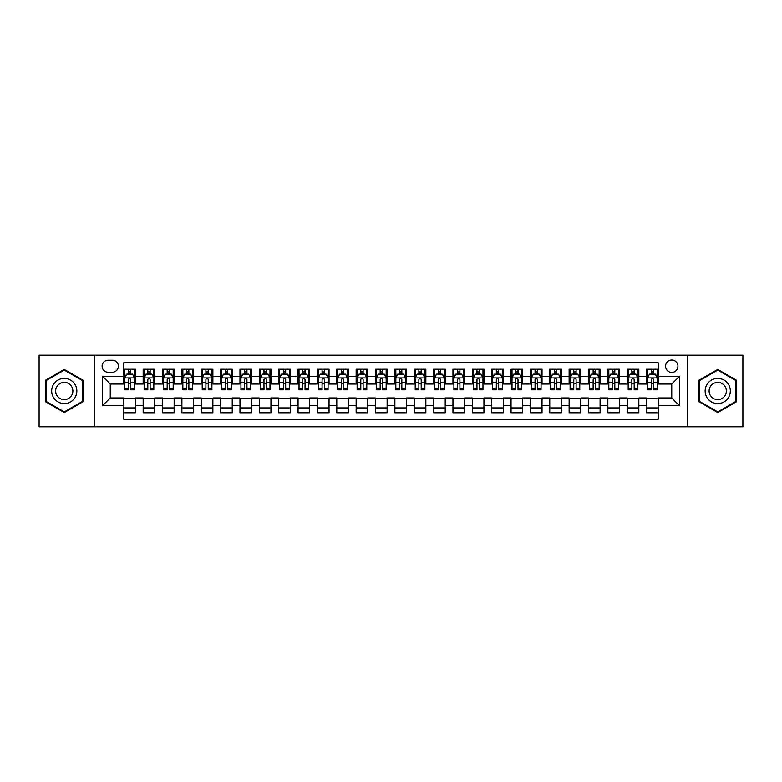 <?xml version="1.0" encoding="UTF-8"?>
<svg xmlns="http://www.w3.org/2000/svg" width="782" height="782" viewBox="0 0 782 782"><rect width="100%" height="100%" fill="white"/><g stroke="black" fill="none" stroke-linecap="round" stroke-linejoin="round"><path stroke-width="1.17" d="M671.748 360.023A6.197 6.197 0 0 0 665.55 366.22A6.197 6.197 0 0 0 671.748 372.408A6.197 6.197 0 0 0 677.945 366.22A6.197 6.197 0 0 0 671.748 360.023M687.231 426.816L742.9 426.816L742.9 355.184L687.231 355.184L687.231 426.816L94.769 426.816L94.769 355.184L39.1 355.184L39.1 426.816L94.769 426.816M658.19 369.221L646.577 369.221L646.577 376.289L638.835 376.289L638.835 384.03L646.577 384.03L646.577 376.289M638.835 376.289L638.835 369.221L627.213 369.221L627.213 376.289L619.471 376.289L619.471 384.03L627.213 384.03L627.213 376.289M619.471 376.289L619.471 369.221L607.849 369.221L607.849 376.289L600.107 376.289L600.107 384.03L607.849 384.03L607.849 376.289M600.107 376.289L600.107 369.221L588.494 369.221L588.494 376.289L580.743 376.289L580.743 384.03L588.494 384.03L588.494 376.289M580.743 376.289L580.743 369.221L569.13 369.221L569.13 376.289L561.388 376.289L561.388 384.03L569.13 384.03L569.13 376.289M561.388 376.289L561.388 369.221L549.766 369.221L549.766 376.289L542.024 376.289L542.024 384.03L549.766 384.03L549.766 376.289M542.024 376.289L542.024 369.221L530.401 369.221L530.401 376.289L522.659 376.289L522.659 384.03L530.401 384.03L530.401 376.289M522.659 376.289L522.659 369.221L511.047 369.221L511.047 376.289L503.295 376.289L503.295 384.03L511.047 384.03L511.047 376.289M503.295 376.289L503.295 369.221L491.683 369.221L491.683 376.289L483.941 376.289L483.941 384.03L491.683 384.03L491.683 376.289M483.941 376.289L483.941 369.221L472.318 369.221L472.318 376.289L464.576 376.289L464.576 384.03L472.318 384.03L472.318 376.289M464.576 376.289L464.576 369.221L452.954 369.221L452.954 376.289L445.212 376.289L445.212 384.03L452.954 384.03L452.954 376.289M445.212 376.289L445.212 369.221L433.599 369.221L433.599 376.289L425.848 376.289L425.848 384.03L433.599 384.03L433.599 376.289M425.848 376.289L425.848 369.221L414.235 369.221L414.235 376.289L406.493 376.289L406.493 384.03L414.235 384.03L414.235 376.289M406.493 376.289L406.493 369.221L394.871 369.221L394.871 376.289L387.129 376.289L387.129 384.03L394.871 384.03L394.871 376.289M387.129 376.289L387.129 369.221L375.507 369.221L375.507 376.289L367.765 376.289L367.765 384.03L375.507 384.03L375.507 376.289M367.765 376.289L367.765 369.221L356.152 369.221L356.152 376.289L348.401 376.289L348.401 384.03L356.152 384.03L356.152 376.289M348.401 376.289L348.401 369.221L336.788 369.221L336.788 376.289L329.046 376.289L329.046 384.03L336.788 384.03L336.788 376.289M329.046 376.289L329.046 369.221L317.424 369.221L317.424 376.289L309.682 376.289L309.682 384.03L317.424 384.03L317.424 376.289M309.682 376.289L309.682 369.221L298.059 369.221L298.059 376.289L290.317 376.289L290.317 384.03L298.059 384.03L298.059 376.289M290.317 376.289L290.317 369.221L278.705 369.221L278.705 376.289L270.953 376.289L270.953 384.03L278.705 384.03L278.705 376.289M270.953 376.289L270.953 369.221L259.341 369.221L259.341 376.289L251.599 376.289L251.599 384.03L259.341 384.03L259.341 376.289M251.599 376.289L251.599 369.221L239.976 369.221L239.976 376.289L232.234 376.289L232.234 384.03L239.976 384.03L239.976 376.289M232.234 376.289L232.234 369.221L220.612 369.221L220.612 376.289L212.87 376.289L212.87 384.03L220.612 384.03L220.612 376.289M212.87 376.289L212.87 369.221L201.257 369.221L201.257 376.289L193.506 376.289L193.506 384.03L201.257 384.03L201.257 376.289M193.506 376.289L193.506 369.221L181.893 369.221L181.893 376.289L174.151 376.289L174.151 384.03L181.893 384.03L181.893 376.289M174.151 376.289L174.151 369.221L162.529 369.221L162.529 376.289L154.787 376.289L154.787 384.03L162.529 384.03L162.529 376.289M154.787 376.289L154.787 369.221L143.165 369.221L143.165 384.03L135.423 384.03L135.423 369.221L123.81 369.221M123.81 412.779L135.423 412.779L135.423 397.97L143.165 397.97L143.165 412.779L154.787 412.779L154.787 397.97L162.529 397.97L162.529 405.711L154.787 405.711M162.529 405.711L162.529 412.779L174.151 412.779L174.151 397.97L181.893 397.97L181.893 405.711L174.151 405.711M181.893 405.711L181.893 412.779L193.506 412.779L193.506 397.97L201.257 397.97L201.257 405.711L193.506 405.711M201.257 405.711L201.257 412.779L212.87 412.779L212.87 397.97L220.612 397.97L220.612 405.711L212.87 405.711M220.612 405.711L220.612 412.779L232.234 412.779L232.234 397.97L239.976 397.97L239.976 405.711L232.234 405.711M239.976 405.711L239.976 412.779L251.599 412.779L251.599 397.97L259.341 397.97L259.341 405.711L251.599 405.711M259.341 405.711L259.341 412.779L270.953 412.779L270.953 397.97L278.705 397.97L278.705 405.711L270.953 405.711M278.705 405.711L278.705 412.779L290.317 412.779L290.317 397.97L298.059 397.97L298.059 405.711L290.317 405.711M298.059 405.711L298.059 412.779L309.682 412.779L309.682 397.97L317.424 397.97L317.424 405.711L309.682 405.711M317.424 405.711L317.424 412.779L329.046 412.779L329.046 397.97L336.788 397.97L336.788 405.711L329.046 405.711M336.788 405.711L336.788 412.779L348.401 412.779L348.401 397.97L356.152 397.97L356.152 405.711L348.401 405.711M356.152 405.711L356.152 412.779L367.765 412.779L367.765 397.97L375.507 397.97L375.507 405.711L367.765 405.711M375.507 405.711L375.507 412.779L387.129 412.779L387.129 397.97L394.871 397.97L394.871 405.711L387.129 405.711M394.871 405.711L394.871 412.779L406.493 412.779L406.493 397.97L414.235 397.97L414.235 405.711L406.493 405.711M414.235 405.711L414.235 412.779L425.848 412.779L425.848 397.97L433.599 397.97L433.599 405.711L425.848 405.711M433.599 405.711L433.599 412.779L445.212 412.779L445.212 397.97L452.954 397.97L452.954 405.711L445.212 405.711M452.954 405.711L452.954 412.779L464.576 412.779L464.576 397.97L472.318 397.97L472.318 405.711L464.576 405.711M472.318 405.711L472.318 412.779L483.941 412.779L483.941 397.97L491.683 397.97L491.683 405.711L483.941 405.711M491.683 405.711L491.683 412.779L503.295 412.779L503.295 397.97L511.047 397.97L511.047 405.711L503.295 405.711M511.047 405.711L511.047 412.779L522.659 412.779L522.659 397.97L530.401 397.97L530.401 405.711L522.659 405.711M530.401 405.711L530.401 412.779L542.024 412.779L542.024 397.97L549.766 397.97L549.766 405.711L542.024 405.711M549.766 405.711L549.766 412.779L561.388 412.779L561.388 397.97L569.13 397.97L569.13 405.711L561.388 405.711M569.13 405.711L569.13 412.779L580.743 412.779L580.743 397.97L588.494 397.97L588.494 405.711L580.743 405.711M588.494 405.711L588.494 412.779L600.107 412.779L600.107 397.97L607.849 397.97L607.849 405.711L600.107 405.711M607.849 405.711L607.849 412.779L619.471 412.779L619.471 397.97L627.213 397.97L627.213 405.711L619.471 405.711M627.213 405.711L627.213 412.779L638.835 412.779L638.835 397.97L646.577 397.97L646.577 405.711L638.835 405.711M108.121 372.222L112.383 372.222A6.002 6.002 0 0 0 118.385 366.22A6.002 6.002 0 0 0 112.383 360.219L108.121 360.219A6.002 6.002 0 0 0 102.119 366.22A6.002 6.002 0 0 0 108.121 372.222M687.231 355.184L94.769 355.184M658.19 376.289L658.19 362.731L123.81 362.731L123.81 384.03L110.252 384.03L110.252 397.97L123.81 397.97L123.81 419.269L658.19 419.269L658.19 397.97L671.748 397.97L671.748 384.03L658.19 384.03L658.19 376.289L679.49 376.289L679.49 405.711L658.19 405.711M123.81 405.711L102.51 405.711L102.51 376.289L123.81 376.289M646.577 405.711L646.577 412.779L658.19 412.779M123.81 374.06L124.778 374.06M128.453 374.06L130.78 374.06M134.455 374.06L135.423 374.06M123.81 383.835L124.778 383.835M128.453 383.835L130.78 383.835M134.455 383.835L135.423 383.835M123.81 398.165L135.423 398.165M123.81 407.94L135.423 407.94M143.165 383.835L144.142 383.835M147.818 383.835L150.144 383.835M153.819 383.835L154.787 383.835M143.165 374.06L144.142 374.06M147.818 374.06L150.144 374.06M153.819 374.06L154.787 374.06M143.165 398.165L154.787 398.165M143.165 407.94L154.787 407.94M162.529 398.165L174.151 398.165M162.529 407.94L174.151 407.94M162.529 374.06L163.497 374.06M167.182 374.06L169.499 374.06M173.184 374.06L174.151 374.06M162.529 383.835L163.497 383.835M167.182 383.835L169.499 383.835M173.184 383.835L174.151 383.835M181.893 398.165L193.506 398.165M181.893 407.94L193.506 407.94M181.893 374.06L182.861 374.06M186.536 374.06L188.863 374.06M192.538 374.06L193.506 374.06M181.893 383.835L182.861 383.835M186.536 383.835L188.863 383.835M192.538 383.835L193.506 383.835M201.257 398.165L212.87 398.165M201.257 407.94L212.87 407.94M201.257 374.06L202.225 374.06M205.901 374.06L208.227 374.06M211.902 374.06L212.87 374.06M201.257 383.835L202.225 383.835M205.901 383.835L208.227 383.835M211.902 383.835L212.87 383.835M220.612 398.165L232.234 398.165M220.612 407.94L232.234 407.94M220.612 374.06L221.589 374.06M225.265 374.06L227.591 374.06M231.267 374.06L232.234 374.06M220.612 383.835L221.589 383.835M225.265 383.835L227.591 383.835M231.267 383.835L232.234 383.835M239.976 398.165L251.599 398.165M239.976 407.94L251.599 407.94M239.976 374.06L240.944 374.06M244.629 374.06L246.946 374.06M250.631 374.06L251.599 374.06M239.976 383.835L240.944 383.835M244.629 383.835L246.946 383.835M250.631 383.835L251.599 383.835M259.341 398.165L270.953 398.165M259.341 407.94L270.953 407.94M259.341 374.06L260.308 374.06M263.984 374.06L266.31 374.06M269.986 374.06L270.953 374.06M259.341 383.835L260.308 383.835M263.984 383.835L266.31 383.835M269.986 383.835L270.953 383.835M278.705 398.165L290.317 398.165M278.705 407.94L290.317 407.94M278.705 374.06L279.673 374.06M283.348 374.06L285.674 374.06M289.35 374.06L290.317 374.06M278.705 383.835L279.673 383.835M283.348 383.835L285.674 383.835M289.35 383.835L290.317 383.835M298.059 398.165L309.682 398.165M298.059 407.94L309.682 407.94M298.059 374.06L299.027 374.06M302.712 374.06L305.039 374.06M308.714 374.06L309.682 374.06M298.059 383.835L299.027 383.835M302.712 383.835L305.039 383.835M308.714 383.835L309.682 383.835M317.424 398.165L329.046 398.165M317.424 407.94L329.046 407.94M317.424 374.06L318.391 374.06M322.076 374.06L324.393 374.06M328.078 374.06L329.046 374.06M317.424 383.835L318.391 383.835M322.076 383.835L324.393 383.835M328.078 383.835L329.046 383.835M336.788 398.165L348.401 398.165M336.788 407.94L348.401 407.94M336.788 374.06L337.756 374.06M341.431 374.06L343.757 374.06M347.433 374.06L348.401 374.06M336.788 383.835L337.756 383.835M341.431 383.835L343.757 383.835M347.433 383.835L348.401 383.835M356.152 398.165L367.765 398.165M356.152 407.94L367.765 407.94M356.152 374.06L357.12 374.06M360.795 374.06L363.122 374.06M366.797 374.06L367.765 374.06M356.152 383.835L357.12 383.835M360.795 383.835L363.122 383.835M366.797 383.835L367.765 383.835M375.507 398.165L387.129 398.165M375.507 407.94L387.129 407.94M375.507 374.06L376.474 374.06M380.16 374.06L382.476 374.06M386.161 374.06L387.129 374.06M375.507 383.835L376.474 383.835M380.16 383.835L382.476 383.835M386.161 383.835L387.129 383.835M394.871 398.165L406.493 398.165M394.871 407.94L406.493 407.94M394.871 374.06L395.839 374.06M399.524 374.06L401.84 374.06M405.526 374.06L406.493 374.06M394.871 383.835L395.839 383.835M399.524 383.835L401.84 383.835M405.526 383.835L406.493 383.835M414.235 398.165L425.848 398.165M414.235 407.94L425.848 407.94M414.235 374.06L415.203 374.06M418.878 374.06L421.205 374.06M424.88 374.06L425.848 374.06M414.235 383.835L415.203 383.835M418.878 383.835L421.205 383.835M424.88 383.835L425.848 383.835M433.599 398.165L445.212 398.165M433.599 407.94L445.212 407.94M433.599 374.06L434.567 374.06M438.243 374.06L440.569 374.06M444.244 374.06L445.212 374.06M433.599 383.835L434.567 383.835M438.243 383.835L440.569 383.835M444.244 383.835L445.212 383.835M452.954 398.165L464.576 398.165M452.954 407.94L464.576 407.94M452.954 374.06L453.922 374.06M457.607 374.06L459.924 374.06M463.609 374.06L464.576 374.06M452.954 383.835L453.922 383.835M457.607 383.835L459.924 383.835M463.609 383.835L464.576 383.835M472.318 398.165L483.941 398.165M472.318 407.94L483.941 407.94M472.318 374.06L473.286 374.06M476.961 374.06L479.288 374.06M482.973 374.06L483.941 374.06M472.318 383.835L473.286 383.835M476.961 383.835L479.288 383.835M482.973 383.835L483.941 383.835M491.683 398.165L503.295 398.165M491.683 407.94L503.295 407.94M491.683 374.06L492.65 374.06M496.326 374.06L498.652 374.06M502.327 374.06L503.295 374.06M491.683 383.835L492.65 383.835M496.326 383.835L498.652 383.835M502.327 383.835L503.295 383.835M511.047 398.165L522.659 398.165M511.047 407.94L522.659 407.94M511.047 374.06L512.014 374.06M515.69 374.06L518.016 374.06M521.692 374.06L522.659 374.06M511.047 383.835L512.014 383.835M515.69 383.835L518.016 383.835M521.692 383.835L522.659 383.835M530.401 398.165L542.024 398.165M530.401 407.94L542.024 407.94M530.401 374.06L531.369 374.06M535.054 374.06L537.371 374.06M541.056 374.06L542.024 374.06M530.401 383.835L531.369 383.835M535.054 383.835L537.371 383.835M541.056 383.835L542.024 383.835M549.766 398.165L561.388 398.165M549.766 407.94L561.388 407.94M549.766 374.06L550.733 374.06M554.409 374.06L556.735 374.06M560.411 374.06L561.388 374.06M549.766 383.835L550.733 383.835M554.409 383.835L556.735 383.835M560.411 383.835L561.388 383.835M569.13 398.165L580.743 398.165M569.13 407.94L580.743 407.94M569.13 374.06L570.098 374.06M573.773 374.06L576.099 374.06M579.775 374.06L580.743 374.06M569.13 383.835L570.098 383.835M573.773 383.835L576.099 383.835M579.775 383.835L580.743 383.835M588.494 398.165L600.107 398.165M588.494 407.94L600.107 407.94M588.494 374.06L589.462 374.06M593.137 374.06L595.464 374.06M599.139 374.06L600.107 374.06M588.494 383.835L589.462 383.835M593.137 383.835L595.464 383.835M599.139 383.835L600.107 383.835M607.849 398.165L619.471 398.165M607.849 407.94L619.471 407.94M607.849 374.06L608.816 374.06M612.502 374.06L614.818 374.06M618.503 374.06L619.471 374.06M607.849 383.835L608.816 383.835M612.502 383.835L614.818 383.835M618.503 383.835L619.471 383.835M627.213 398.165L638.835 398.165M627.213 407.94L638.835 407.94M627.213 374.06L628.181 374.06M631.856 374.06L634.182 374.06M637.858 374.06L638.835 374.06M627.213 383.835L628.181 383.835M631.856 383.835L634.182 383.835M637.858 383.835L638.835 383.835M646.577 398.165L658.19 398.165M646.577 407.94L658.19 407.94M646.577 374.06L647.545 374.06M651.22 374.06L653.547 374.06M657.222 374.06L658.19 374.06M646.577 383.835L647.545 383.835M651.22 383.835L653.547 383.835M657.222 383.835L658.19 383.835M110.252 384.03L102.51 376.289M110.252 397.97L102.51 405.711M679.49 376.289L671.748 384.03M679.49 405.711L671.748 397.97M64.271 412.573L82.951 401.792L82.951 380.208L64.271 369.427L45.591 380.208L45.591 401.792L64.271 412.573M736.409 380.208L717.729 369.427L699.049 380.208L699.049 401.792L717.729 412.573L736.409 401.792L736.409 380.208M130.78 371.733L128.453 371.733M134.455 388.263L130.78 388.263L130.78 389.837L134.455 389.837L134.455 378.029L132.52 374.158L126.713 374.158L124.778 378.029L124.778 389.837L128.453 389.837L128.453 388.263L124.778 388.263M124.778 378.029L124.778 369.221M134.455 378.029L134.455 369.221M128.453 374.158L128.453 369.221M130.78 369.221L130.78 374.158M130.78 388.263L130.78 379.475C130.007 377.989 129.225 377.989 128.453 379.475L128.453 388.263M64.271 378.42A12.58 12.58 0 0 0 51.68 391A12.58 12.58 0 0 0 64.271 403.58A12.58 12.58 0 0 0 76.851 391A12.58 12.58 0 0 0 64.271 378.42M64.271 382.388A8.612 8.612 0 0 0 55.659 391A8.612 8.612 0 0 0 64.271 399.612A8.612 8.612 0 0 0 72.882 391A8.612 8.612 0 0 0 64.271 382.388M82.374 401.449L64.271 411.899L46.167 401.449L46.167 380.551L64.271 370.101L82.374 380.551L82.374 401.449M706.83 384.705A12.58 12.58 0 0 0 711.434 401.899A12.58 12.58 0 0 0 728.629 397.295A12.58 12.58 0 0 0 724.024 380.101A12.58 12.58 0 0 0 706.83 384.705M710.271 386.689A8.612 8.612 0 0 0 713.419 398.458A8.612 8.612 0 0 0 725.188 395.311A8.612 8.612 0 0 0 722.04 383.542A8.612 8.612 0 0 0 710.271 386.689M735.833 380.551L735.833 401.449L717.729 411.899L699.626 401.449L699.626 380.551L717.729 370.101L735.833 380.551M150.144 371.733L147.818 371.733M153.819 388.263L150.144 388.263L150.144 389.837L153.819 389.837L153.819 378.029L151.884 374.158L146.078 374.158L144.142 378.029L144.142 389.837L147.818 389.837L147.818 388.263L144.142 388.263M144.142 378.029L144.142 369.221M153.819 378.029L153.819 369.221M147.818 374.158L147.818 369.221M150.144 369.221L150.144 374.158M150.144 388.263L150.144 379.475C149.362 377.989 148.59 377.989 147.818 379.475L147.818 388.263M169.499 371.733L167.182 371.733M173.184 388.263L169.499 388.263L169.499 389.837L173.184 389.837L173.184 378.029L171.248 374.158L165.432 374.158L163.497 378.029L163.497 389.837L167.182 389.837L167.182 388.263L163.497 388.263M163.497 378.029L163.497 369.221M173.184 378.029L173.184 369.221M167.182 374.158L167.182 369.221M169.499 369.221L169.499 374.158M169.499 388.263L169.499 379.475C168.726 377.989 167.954 377.989 167.182 379.475L167.182 388.263M188.863 371.733L186.536 371.733M192.538 388.263L188.863 388.263L188.863 389.837L192.538 389.837L192.538 378.029L190.603 374.158L184.796 374.158L182.861 378.029L182.861 389.837L186.536 389.837L186.536 388.263L182.861 388.263M182.861 378.029L182.861 369.221M192.538 378.029L192.538 369.221M186.536 374.158L186.536 369.221M188.863 369.221L188.863 374.158M188.863 388.263L188.863 379.475C188.091 377.989 187.318 377.989 186.536 379.475L186.536 388.263M208.227 371.733L205.901 371.733M211.902 388.263L208.227 388.263L208.227 389.837L211.902 389.837L211.902 378.029L209.967 374.158L204.161 374.158L202.225 378.029L202.225 389.837L205.901 389.837L205.901 388.263L202.225 388.263M202.225 378.029L202.225 369.221M211.902 378.029L211.902 369.221M205.901 374.158L205.901 369.221M208.227 369.221L208.227 374.158M208.227 388.263L208.227 379.475C207.455 377.989 206.673 377.989 205.901 379.475L205.901 388.263M227.591 371.733L225.265 371.733M231.267 388.263L227.591 388.263L227.591 389.837L231.267 389.837L231.267 378.029L229.331 374.158L223.525 374.158L221.589 378.029L221.589 389.837L225.265 389.837L225.265 388.263L221.589 388.263M221.589 378.029L221.589 369.221M231.267 378.029L231.267 369.221M225.265 374.158L225.265 369.221M227.591 369.221L227.591 374.158M227.591 388.263L227.591 379.475C226.809 377.989 226.037 377.989 225.265 379.475L225.265 388.263M246.946 371.733L244.629 371.733M250.631 388.263L246.946 388.263L246.946 389.837L250.631 389.837L250.631 378.029L248.696 374.158L242.879 374.158L240.944 378.029L240.944 389.837L244.629 389.837L244.629 388.263L240.944 388.263M240.944 378.029L240.944 369.221M250.631 378.029L250.631 369.221M244.629 374.158L244.629 369.221M246.946 369.221L246.946 374.158M246.946 388.263L246.946 379.475C246.174 377.989 245.401 377.989 244.629 379.475L244.629 388.263M266.31 371.733L263.984 371.733M269.986 388.263L266.31 388.263L266.31 389.837L269.986 389.837L269.986 378.029L268.05 374.158L262.244 374.158L260.308 378.029L260.308 389.837L263.984 389.837L263.984 388.263L260.308 388.263M260.308 378.029L260.308 369.221M269.986 378.029L269.986 369.221M263.984 374.158L263.984 369.221M266.31 369.221L266.31 374.158M266.31 388.263L266.31 379.475C265.538 377.989 264.766 377.989 263.984 379.475L263.984 388.263M285.674 371.733L283.348 371.733M289.35 388.263L285.674 388.263L285.674 389.837L289.35 389.837L289.35 378.029L287.414 374.158L281.608 374.158L279.673 378.029L279.673 389.837L283.348 389.837L283.348 388.263L279.673 388.263M279.673 378.029L279.673 369.221M289.35 378.029L289.35 369.221M283.348 374.158L283.348 369.221M285.674 369.221L285.674 374.158M285.674 388.263L285.674 379.475C284.902 377.989 284.12 377.989 283.348 379.475L283.348 388.263M305.039 371.733L302.712 371.733M308.714 388.263L305.039 388.263L305.039 389.837L308.714 389.837L308.714 378.029L306.779 374.158L300.972 374.158L299.027 378.029L299.027 389.837L302.712 389.837L302.712 388.263L299.027 388.263M299.027 378.029L299.027 369.221M308.714 378.029L308.714 369.221M302.712 374.158L302.712 369.221M305.039 369.221L305.039 374.158M305.039 388.263L305.039 379.475C304.257 377.989 303.484 377.989 302.712 379.475L302.712 388.263M324.393 371.733L322.076 371.733M328.078 388.263L324.393 388.263L324.393 389.837L328.078 389.837L328.078 378.029L326.143 374.158L320.327 374.158L318.391 378.029L318.391 389.837L322.076 389.837L322.076 388.263L318.391 388.263M318.391 378.029L318.391 369.221M328.078 378.029L328.078 369.221M322.076 374.158L322.076 369.221M324.393 369.221L324.393 374.158M324.393 388.263L324.393 379.475C323.621 377.989 322.849 377.989 322.076 379.475L322.076 388.263M343.757 371.733L341.431 371.733M347.433 388.263L343.757 388.263L343.757 389.837L347.433 389.837L347.433 378.029L345.497 374.158L339.691 374.158L337.756 378.029L337.756 389.837L341.431 389.837L341.431 388.263L337.756 388.263M337.756 378.029L337.756 369.221M347.433 378.029L347.433 369.221M341.431 374.158L341.431 369.221M343.757 369.221L343.757 374.158M343.757 388.263L343.757 379.475C342.985 377.989 342.213 377.989 341.431 379.475L341.431 388.263M363.122 371.733L360.795 371.733M366.797 388.263L363.122 388.263L363.122 389.837L366.797 389.837L366.797 378.029L364.862 374.158L359.055 374.158L357.12 378.029L357.12 389.837L360.795 389.837L360.795 388.263L357.12 388.263M357.12 378.029L357.12 369.221M366.797 378.029L366.797 369.221M360.795 374.158L360.795 369.221M363.122 369.221L363.122 374.158M363.122 388.263L363.122 379.475C362.349 377.989 361.567 377.989 360.795 379.475L360.795 388.263M382.476 371.733L380.16 371.733M386.161 388.263L382.476 388.263L382.476 389.837L386.161 389.837L386.161 378.029L384.226 374.158L378.42 374.158L376.474 378.029L376.474 389.837L380.16 389.837L380.16 388.263L376.474 388.263M376.474 378.029L376.474 369.221M386.161 378.029L386.161 369.221M380.16 374.158L380.16 369.221M382.476 369.221L382.476 374.158M382.476 388.263L382.476 379.475C381.704 377.989 380.932 377.989 380.16 379.475L380.16 388.263M401.84 371.733L399.524 371.733M405.526 388.263L401.84 388.263L401.84 389.837L405.526 389.837L405.526 378.029L403.58 374.158L397.774 374.158L395.839 378.029L395.839 389.837L399.524 389.837L399.524 388.263L395.839 388.263M395.839 378.029L395.839 369.221M405.526 378.029L405.526 369.221M399.524 374.158L399.524 369.221M401.84 369.221L401.84 374.158M401.84 388.263L401.84 379.475C401.068 377.989 400.296 377.989 399.524 379.475L399.524 388.263M421.205 371.733L418.878 371.733M424.88 388.263L421.205 388.263L421.205 389.837L424.88 389.837L424.88 378.029L422.945 374.158L417.138 374.158L415.203 378.029L415.203 389.837L418.878 389.837L418.878 388.263L415.203 388.263M415.203 378.029L415.203 369.221M424.88 378.029L424.88 369.221M418.878 374.158L418.878 369.221M421.205 369.221L421.205 374.158M421.205 388.263L421.205 379.475C420.433 377.989 419.66 377.989 418.878 379.475L418.878 388.263M440.569 371.733L438.243 371.733M444.244 388.263L440.569 388.263L440.569 389.837L444.244 389.837L444.244 378.029L442.309 374.158L436.503 374.158L434.567 378.029L434.567 389.837L438.243 389.837L438.243 388.263L434.567 388.263M434.567 378.029L434.567 369.221M444.244 378.029L444.244 369.221M438.243 374.158L438.243 369.221M440.569 369.221L440.569 374.158M440.569 388.263L440.569 379.475C439.797 377.989 439.015 377.989 438.243 379.475L438.243 388.263M459.924 371.733L457.607 371.733M463.609 388.263L459.924 388.263L459.924 389.837L463.609 389.837L463.609 378.029L461.673 374.158L455.857 374.158L453.922 378.029L453.922 389.837L457.607 389.837L457.607 388.263L453.922 388.263M453.922 378.029L453.922 369.221M463.609 378.029L463.609 369.221M457.607 374.158L457.607 369.221M459.924 369.221L459.924 374.158M459.924 388.263L459.924 379.475C459.151 377.989 458.379 377.989 457.607 379.475L457.607 388.263M479.288 371.733L476.961 371.733M482.973 388.263L479.288 388.263L479.288 389.837L482.973 389.837L482.973 378.029L481.028 374.158L475.221 374.158L473.286 378.029L473.286 389.837L476.961 389.837L476.961 388.263L473.286 388.263M473.286 378.029L473.286 369.221M482.973 378.029L482.973 369.221M476.961 374.158L476.961 369.221M479.288 369.221L479.288 374.158M479.288 388.263L479.288 379.475C478.516 377.989 477.743 377.989 476.961 379.475L476.961 388.263M498.652 371.733L496.326 371.733M502.327 388.263L498.652 388.263L498.652 389.837L502.327 389.837L502.327 378.029L500.392 374.158L494.586 374.158L492.65 378.029L492.65 389.837L496.326 389.837L496.326 388.263L492.65 388.263M492.65 378.029L492.65 369.221M502.327 378.029L502.327 369.221M496.326 374.158L496.326 369.221M498.652 369.221L498.652 374.158M498.652 388.263L498.652 379.475C497.88 377.989 497.108 377.989 496.326 379.475L496.326 388.263M518.016 371.733L515.69 371.733M521.692 388.263L518.016 388.263L518.016 389.837L521.692 389.837L521.692 378.029L519.756 374.158L513.95 374.158L512.014 378.029L512.014 389.837L515.69 389.837L515.69 388.263L512.014 388.263M512.014 378.029L512.014 369.221M521.692 378.029L521.692 369.221M515.69 374.158L515.69 369.221M518.016 369.221L518.016 374.158M518.016 388.263L518.016 379.475C517.244 377.989 516.462 377.989 515.69 379.475L515.69 388.263M537.371 371.733L535.054 371.733M541.056 388.263L537.371 388.263L537.371 389.837L541.056 389.837L541.056 378.029L539.121 374.158L533.304 374.158L531.369 378.029L531.369 389.837L535.054 389.837L535.054 388.263L531.369 388.263M531.369 378.029L531.369 369.221M541.056 378.029L541.056 369.221M535.054 374.158L535.054 369.221M537.371 369.221L537.371 374.158M537.371 388.263L537.371 379.475C536.599 377.989 535.826 377.989 535.054 379.475L535.054 388.263M556.735 371.733L554.409 371.733M560.411 388.263L556.735 388.263L556.735 389.837L560.411 389.837L560.411 378.029L558.475 374.158L552.669 374.158L550.733 378.029L550.733 389.837L554.409 389.837L554.409 388.263L550.733 388.263M550.733 378.029L550.733 369.221M560.411 378.029L560.411 369.221M554.409 374.158L554.409 369.221M556.735 369.221L556.735 374.158M556.735 388.263L556.735 379.475C555.963 377.989 555.191 377.989 554.409 379.475L554.409 388.263M576.099 371.733L573.773 371.733M579.775 388.263L576.099 388.263L576.099 389.837L579.775 389.837L579.775 378.029L577.839 374.158L572.033 374.158L570.098 378.029L570.098 389.837L573.773 389.837L573.773 388.263L570.098 388.263M570.098 378.029L570.098 369.221M579.775 378.029L579.775 369.221M573.773 374.158L573.773 369.221M576.099 369.221L576.099 374.158M576.099 388.263L576.099 379.475C575.327 377.989 574.555 377.989 573.773 379.475L573.773 388.263M595.464 371.733L593.137 371.733M599.139 388.263L595.464 388.263L595.464 389.837L599.139 389.837L599.139 378.029L597.204 374.158L591.397 374.158L589.462 378.029L589.462 389.837L593.137 389.837L593.137 388.263L589.462 388.263M589.462 378.029L589.462 369.221M599.139 378.029L599.139 369.221M593.137 374.158L593.137 369.221M595.464 369.221L595.464 374.158M595.464 388.263L595.464 379.475C594.691 377.989 593.909 377.989 593.137 379.475L593.137 388.263M614.818 371.733L612.502 371.733M618.503 388.263L614.818 388.263L614.818 389.837L618.503 389.837L618.503 378.029L616.568 374.158L610.752 374.158L608.816 378.029L608.816 389.837L612.502 389.837L612.502 388.263L608.816 388.263M608.816 378.029L608.816 369.221M618.503 378.029L618.503 369.221M612.502 374.158L612.502 369.221M614.818 369.221L614.818 374.158M614.818 388.263L614.818 379.475C614.046 377.989 613.274 377.989 612.502 379.475L612.502 388.263M634.182 371.733L631.856 371.733M637.858 388.263L634.182 388.263L634.182 389.837L637.858 389.837L637.858 378.029L635.922 374.158L630.116 374.158L628.181 378.029L628.181 389.837L631.856 389.837L631.856 388.263L628.181 388.263M628.181 378.029L628.181 369.221M637.858 378.029L637.858 369.221M631.856 374.158L631.856 369.221M634.182 369.221L634.182 374.158M634.182 388.263L634.182 379.475C633.41 377.989 632.638 377.989 631.856 379.475L631.856 388.263M653.547 371.733L651.22 371.733M657.222 388.263L653.547 388.263L653.547 389.837L657.222 389.837L657.222 378.029L655.287 374.158L649.48 374.158L647.545 378.029L647.545 389.837L651.22 389.837L651.22 388.263L647.545 388.263M647.545 378.029L647.545 369.221M657.222 378.029L657.222 369.221M651.22 374.158L651.22 369.221M653.547 369.221L653.547 374.158M653.547 388.263L653.547 379.475C652.774 377.989 652.002 377.989 651.22 379.475L651.22 388.263M143.165 405.711L135.423 405.711M143.165 376.289L135.423 376.289M134.406 377.931L124.827 377.931M124.778 375.223L126.176 375.223M133.057 375.223L134.455 375.223M128.453 382.515L124.778 382.515M134.455 382.515L130.78 382.515M130.78 372.965L128.453 372.965M153.771 377.931L144.181 377.931M144.142 375.223L145.54 375.223M152.412 375.223L153.819 375.223M147.818 382.515L144.142 382.515M153.819 382.515L150.144 382.515M150.144 372.965L147.818 372.965M173.135 377.931L163.546 377.931M163.497 375.223L164.904 375.223M171.776 375.223L173.184 375.223M167.182 382.515L163.497 382.515M173.184 382.515L169.499 382.515M169.499 372.965L167.182 372.965M192.489 377.931L182.91 377.931M182.861 375.223L184.269 375.223M191.14 375.223L192.538 375.223M186.536 382.515L182.861 382.515M192.538 382.515L188.863 382.515M188.863 372.965L186.536 372.965M211.854 377.931L202.274 377.931M202.225 375.223L203.623 375.223M210.505 375.223L211.902 375.223M205.901 382.515L202.225 382.515M211.902 382.515L208.227 382.515M208.227 372.965L205.901 372.965M231.218 377.931L221.629 377.931M221.589 375.223L222.987 375.223M229.859 375.223L231.267 375.223M225.265 382.515L221.589 382.515M231.267 382.515L227.591 382.515M227.591 372.965L225.265 372.965M250.582 377.931L240.993 377.931M240.944 375.223L242.352 375.223M249.223 375.223L250.631 375.223M244.629 382.515L240.944 382.515M250.631 382.515L246.946 382.515M246.946 372.965L244.629 372.965M269.937 377.931L260.357 377.931M260.308 375.223L261.716 375.223M268.588 375.223L269.986 375.223M263.984 382.515L260.308 382.515M269.986 382.515L266.31 382.515M266.31 372.965L263.984 372.965M289.301 377.931L279.721 377.931M279.673 375.223L281.07 375.223M287.952 375.223L289.35 375.223M283.348 382.515L279.673 382.515M289.35 382.515L285.674 382.515M285.674 372.965L283.348 372.965M308.665 377.931L299.076 377.931M299.027 375.223L300.435 375.223M307.306 375.223L308.714 375.223M302.712 382.515L299.027 382.515M308.714 382.515L305.039 382.515M305.039 372.965L302.712 372.965M328.029 377.931L318.44 377.931M318.391 375.223L319.799 375.223M326.671 375.223L328.078 375.223M322.076 382.515L318.391 382.515M328.078 382.515L324.393 382.515M324.393 372.965L322.076 372.965M347.384 377.931L337.804 377.931M337.756 375.223L339.163 375.223M346.035 375.223L347.433 375.223M341.431 382.515L337.756 382.515M347.433 382.515L343.757 382.515M343.757 372.965L341.431 372.965M366.748 377.931L357.169 377.931M357.12 375.223L358.518 375.223M365.389 375.223L366.797 375.223M360.795 382.515L357.12 382.515M366.797 382.515L363.122 382.515M363.122 372.965L360.795 372.965M386.113 377.931L376.523 377.931M376.474 375.223L377.882 375.223M384.754 375.223L386.161 375.223M380.16 382.515L376.474 382.515M386.161 382.515L382.476 382.515M382.476 372.965L380.16 372.965M405.477 377.931L395.887 377.931M395.839 375.223L397.246 375.223M404.118 375.223L405.526 375.223M399.524 382.515L395.839 382.515M405.526 382.515L401.84 382.515M401.84 372.965L399.524 372.965M424.831 377.931L415.252 377.931M415.203 375.223L416.611 375.223M423.482 375.223L424.88 375.223M418.878 382.515L415.203 382.515M424.88 382.515L421.205 382.515M421.205 372.965L418.878 372.965M444.196 377.931L434.616 377.931M434.567 375.223L435.965 375.223M442.837 375.223L444.244 375.223M438.243 382.515L434.567 382.515M444.244 382.515L440.569 382.515M440.569 372.965L438.243 372.965M463.56 377.931L453.971 377.931M453.922 375.223L455.329 375.223M462.201 375.223L463.609 375.223M457.607 382.515L453.922 382.515M463.609 382.515L459.924 382.515M459.924 372.965L457.607 372.965M482.924 377.931L473.335 377.931M473.286 375.223L474.694 375.223M481.565 375.223L482.973 375.223M476.961 382.515L473.286 382.515M482.973 382.515L479.288 382.515M479.288 372.965L476.961 372.965M502.279 377.931L492.699 377.931M492.65 375.223L494.048 375.223M500.93 375.223L502.327 375.223M496.326 382.515L492.65 382.515M502.327 382.515L498.652 382.515M498.652 372.965L496.326 372.965M521.643 377.931L512.063 377.931M512.014 375.223L513.412 375.223M520.284 375.223L521.692 375.223M515.69 382.515L512.014 382.515M521.692 382.515L518.016 382.515M518.016 372.965L515.69 372.965M541.007 377.931L531.418 377.931M531.369 375.223L532.777 375.223M539.648 375.223L541.056 375.223M535.054 382.515L531.369 382.515M541.056 382.515L537.371 382.515M537.371 372.965L535.054 372.965M560.371 377.931L550.782 377.931M550.733 375.223L552.141 375.223M559.013 375.223L560.411 375.223M554.409 382.515L550.733 382.515M560.411 382.515L556.735 382.515M556.735 372.965L554.409 372.965M579.726 377.931L570.146 377.931M570.098 375.223L571.495 375.223M578.377 375.223L579.775 375.223M573.773 382.515L570.098 382.515M579.775 382.515L576.099 382.515M576.099 372.965L573.773 372.965M599.09 377.931L589.511 377.931M589.462 375.223L590.86 375.223M597.731 375.223L599.139 375.223M593.137 382.515L589.462 382.515M599.139 382.515L595.464 382.515M595.464 372.965L593.137 372.965M618.454 377.931L608.865 377.931M608.816 375.223L610.224 375.223M617.096 375.223L618.503 375.223M612.502 382.515L608.816 382.515M618.503 382.515L614.818 382.515M614.818 372.965L612.502 372.965M637.819 377.931L628.229 377.931M628.181 375.223L629.588 375.223M636.46 375.223L637.858 375.223M631.856 382.515L628.181 382.515M637.858 382.515L634.182 382.515M634.182 372.965L631.856 372.965M657.173 377.931L647.594 377.931M647.545 375.223L648.943 375.223M655.824 375.223L657.222 375.223M651.22 382.515L647.545 382.515M657.222 382.515L653.547 382.515M653.547 372.965L651.22 372.965"/></g></svg>
